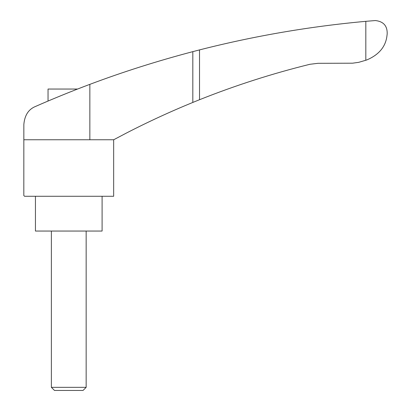 <?xml version="1.0" encoding="UTF-8"?>
<svg xmlns="http://www.w3.org/2000/svg" width="411" height="411" viewBox="0 0 411 411"><rect width="100%" height="100%" fill="white"/><g stroke="black" fill="none" stroke-linecap="round" stroke-linejoin="round"><path stroke-width="0.62" d="M367.002 59.857C379.158 54.617 385.826 46.469 387.003 35.408L387.183 33.964C387.434 25.914 383.489 21.444 375.351 20.55L365.826 21.331L365.826 60.253L367.002 59.857M89.85 139.761L23.848 139.761L23.848 124.456C24.655 115.234 28.58 109.223 35.623 106.413C49.633 100.202 72.007 90.985 89.85 84.353L89.85 139.761L113.688 139.761L126.223 133.149C147.857 121.99 170.056 111.751 192.821 102.431L199.515 99.724C235.503 85.375 272.303 73.564 309.92 64.286L318.011 63.309L352.52 63.196L358.669 62.338L365.826 60.253M90.076 84.27L89.85 84.353C122.673 72.002 156.997 61.095 192.821 51.642L199.515 49.906C254.193 35.973 309.632 26.448 365.826 21.331M82.847 87.009L77.576 89.043L48.046 89.043L48.046 101.049L46.489 101.712L49.926 100.253M51.627 99.539L60.946 95.676M62.354 95.105L64.604 94.191M65.801 93.708L69.002 92.424M74.853 90.107L76.651 89.403M81.224 87.63L84.928 86.212M88.391 84.902L84.974 86.197M51.38 387.337L86.156 387.337L83.043 390.45L54.488 390.45L51.38 387.337L51.38 231.054M102.098 196.273L102.098 231.054L35.438 231.054L35.438 196.273M23.848 124.728L23.817 195.549L24.542 196.273L113.662 196.273L113.662 139.761M199.515 49.906L199.515 99.724M192.821 51.642L192.821 102.431M86.156 387.337L86.156 231.054"/></g></svg>
